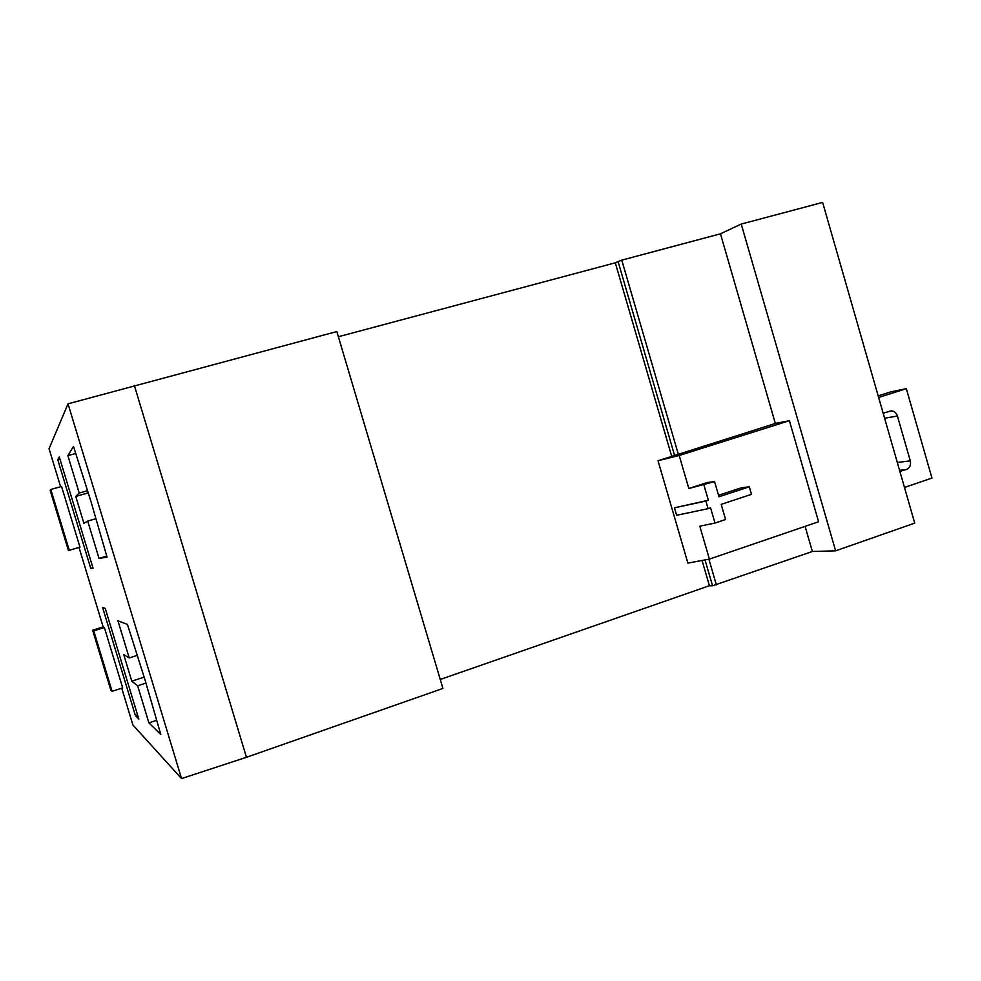 <?xml version="1.0" encoding="UTF-8"?>
<svg xmlns="http://www.w3.org/2000/svg" width="981" height="981" viewBox="0 0 981 981"><rect width="100%" height="100%" fill="white"/><g stroke="black" fill="none" stroke-linecap="round" stroke-linejoin="round"><path stroke-width="1.47" d="M688.821 488.501L707.203 482.554L714.573 481.597L688.821 488.501L679.208 455.491L658.018 460.751L775.677 423.363L789.398 420.714L679.208 455.491M708.098 508.673L676.632 515.283L674.45 507.815L708.368 500.249L705.891 501.07L708.098 508.673L710.575 507.851L715.002 523.045L725.597 519.513L721.194 504.357L751.495 494.35L749.312 486.821L718.987 496.766L714.573 481.597M741.231 224.06L822.63 202.417L914.721 523.118L835.616 550.832L741.231 224.06L720.471 233.809L621.77 260.137L615.295 262.798L338.371 336.741M671.654 456.153L615.295 262.798M835.616 550.832L812.366 551.481L805.094 526.368M775.333 423.473L720.471 233.809M658.018 460.751L687.889 563.106L709.398 559.096L818.595 521.745L789.398 420.714M812.366 551.481L712.562 585.78L709.422 585.718L702.065 560.47M709.422 585.718L440.248 679.465M134.323 385.374L246.452 757.295L442.921 688.441L336.826 331.553L68.032 403.816L49.05 448.697L60.589 486.723M246.452 757.295L181.546 778.583L68.032 403.816M103.152 626.933L104.366 627.533L122.686 687.877L112.104 691.335L110.792 690.011L92.631 630.231L103.152 626.933L79.02 547.435L68.437 550.562L50.178 490.451L50.804 489.482L61.558 486.453L79.964 547.128L79.02 547.435M181.546 778.583L132.901 724.984L121.742 688.184M102.625 607.558L105.237 608.379L138.812 719.048L135.403 715.59L102.625 607.558M57.769 459.733L59.289 456.925L93.06 568.244L90.743 568.391L57.769 459.733L59.964 459.133M117.941 620.789L127.432 624.419L145.114 680.189L160.774 734.438L148.904 722.887L137.659 685.805L131.785 681.17L123.692 654.474L129.222 657.957L117.941 620.789M67.873 455.638L73.489 446.392L90.926 501.352L107.064 557.171L99.032 558.397L87.714 521.083L83.9 523.29L75.758 496.435L79.216 493.051L67.873 455.638L75.733 453.467M708.368 500.249L703.941 485.043M709.398 559.096L699.796 526.184L715.002 523.045M749.312 486.821L741.636 487.704L718.546 495.27M878.179 395.87L891.03 391.799L906.334 388.684L878.633 397.464M883.354 413.896L884.69 412.743L891.447 410.88C894.353 411.149 896.34 412.854 897.419 416.005L910.294 460.874C911.116 465.055 909.841 467.949 906.469 469.531L899.773 471.052M904.47 487.447L931.95 478.078L906.334 388.684M106.745 556.092L99.032 558.397M95.942 518.691L87.714 521.083M88.241 492.867L75.758 496.435M87.542 490.684L79.216 493.051M156.69 720.262L148.904 722.887M145.948 683.083L137.659 685.805M144.146 677.135L131.785 681.17M137.254 655.369L129.222 657.957M92.913 567.741L90.743 568.391M137.548 714.867L135.403 715.59M79.964 547.128L68.437 550.562M69.271 550.292L50.804 489.482M112.104 691.335L93.747 630.869L92.631 630.231M93.747 630.869L104.366 627.533M705.891 501.07L674.45 507.815M678.263 454.068L621.77 260.137M674.523 455.245L618.042 261.412M716.388 584.934L708.895 559.195M712.562 585.78L705.02 559.918M901.478 471.211L900.595 471.309M906.469 469.531L899.552 470.316M910.294 460.874L897.308 462.48M897.419 416.005L884.604 418.262M891.447 410.88L889.24 411.284"/></g></svg>
